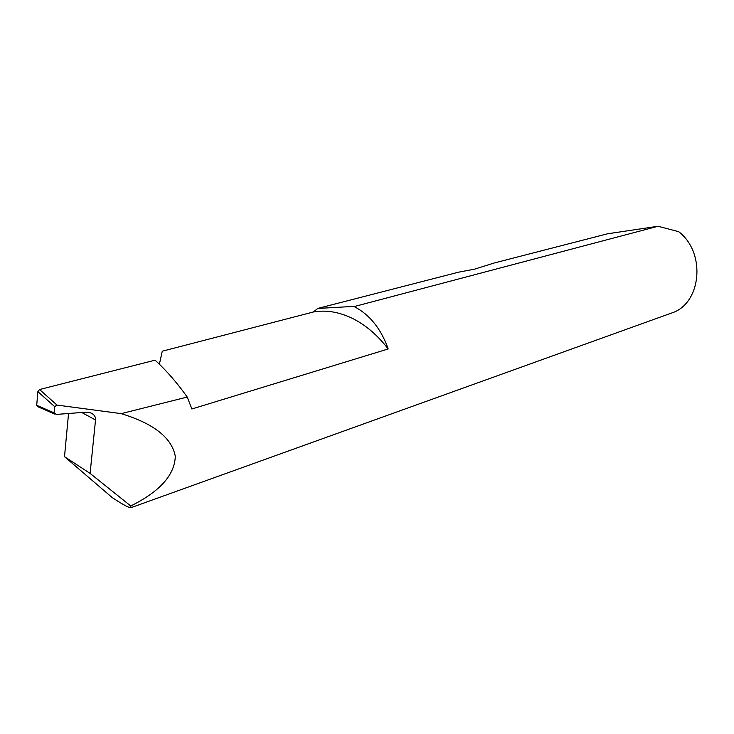 <?xml version="1.0" encoding="UTF-8"?>
<svg xmlns="http://www.w3.org/2000/svg" width="734" height="734" viewBox="0 0 734 734"><rect width="100%" height="100%" fill="white"/><g stroke="black" fill="none" stroke-linecap="round" stroke-linejoin="round"><path stroke-width="1.1" d="M388.176 348.962C377.478 335.062 365.468 324.823 352.146 318.253C338.824 311.886 325.924 309.794 313.446 311.978L317.73 308.445L458.484 272.195L474.577 269.149L494.358 262.946L607.596 233.779L658.022 226.265L354.146 306.583C369.707 314.602 381.047 328.722 388.176 348.962L191.868 408.985L187.234 397.057C177.178 382.9 166.471 370.606 155.103 360.165L39.563 389.525L56.977 405.067L54.646 406.608L37.856 391.653L36.709 405.306L54.087 412.866L54.646 406.608M54.087 412.866L56.234 414.426L85.951 412.178L89.832 412.563C93.888 414.022 95.787 416.499 95.53 419.986L81.758 412.499M159.388 364.211L162.26 351.21L313.446 311.978M68.546 413.499L64.509 456.667L112.164 497.551C122.817 504.57 129.074 507.956 130.936 507.689L671.17 313.179C701.273 304.28 706.548 252.973 678.702 231.687L658.022 226.265M130.936 507.689L130.744 505.983C159.902 491.505 174.756 474.926 175.288 456.245C171.793 437.794 153.764 423.591 121.193 413.637L187.234 397.057M121.193 413.637L56.977 405.067M64.509 456.667L90.099 473.402L95.53 419.986M130.744 505.983L90.099 473.402M54.665 414.049L37.581 406.608L36.709 405.306M37.856 391.653L39.563 389.525M353.77 306.399L317.73 308.445"/></g></svg>
